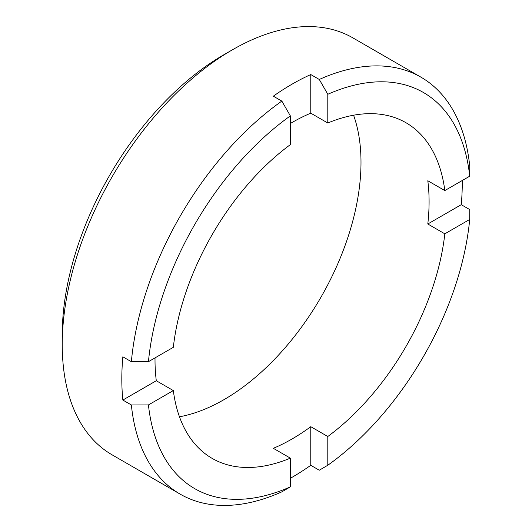 <?xml version="1.0" encoding="UTF-8"?>
<svg xmlns="http://www.w3.org/2000/svg" width="532" height="532" viewBox="0 0 532 532"><rect width="100%" height="100%" fill="white"/><g stroke="black" fill="none" stroke-linecap="round" stroke-linejoin="round"><path stroke-width="0.8" d="M327.798 123.005L327.798 94.277L319.286 79.468A240.743 138.998 -60 0 1 420.938 77.167A240.743 138.998 -60 0 1 469.763 166.35L469.709 176.205L444.825 190.569A193.801 111.893 120 0 0 405.976 122.732A193.801 111.893 120 0 0 327.798 123.005L310.774 113.176A193.801 111.893 120 0 0 292.055 122.506A193.801 111.893 120 0 0 290.352 123.497M469.709 176.205A228.707 132.049 120 0 0 327.798 94.277M290.352 478.288A240.743 138.998 120 0 0 310.774 465.307L319.286 470.222L327.798 465.247L327.798 436.513A193.801 111.893 120 0 0 444.825 233.821L469.709 219.45L469.763 209.595L461.251 204.68A240.743 138.998 120 0 0 462.275 180.501M327.798 465.247A228.707 132.049 120 0 0 469.709 219.45M290.352 458.138L290.352 486.866L281.84 491.847A240.743 138.998 -60 0 1 180.188 494.148A240.743 138.998 -60 0 1 131.364 404.965L148.441 404.932L173.326 390.568A193.801 111.893 120 0 0 212.175 458.404A193.801 111.893 120 0 0 290.352 458.138L273.328 448.31A193.801 111.893 120 0 0 310.774 426.684L327.798 436.513M148.441 404.932A228.707 132.049 120 0 0 290.352 486.866M131.364 361.72A240.743 138.998 -60 0 1 281.84 101.093L290.352 115.896L290.352 144.631A193.801 111.893 120 0 0 173.326 347.323L148.441 361.687L131.364 361.72L122.852 356.806A240.743 138.998 120 0 0 122.852 400.051L131.364 404.965M290.352 115.896A228.707 132.049 120 0 0 148.441 361.687M62.237 344.63L62.237 334.801A228.707 132.049 -60 0 1 223.959 54.69L232.471 49.775A240.743 138.998 120 0 0 62.237 344.63A240.743 138.998 120 0 0 112.099 454.833L180.188 494.148M179.464 416.782A193.801 111.893 120 0 0 320.863 297.375A193.801 111.893 120 0 0 353.574 115.218M319.286 79.468L310.774 74.553A240.743 138.998 120 0 0 273.328 96.179L281.84 101.093M420.938 77.167L352.842 37.852A240.743 138.998 120 0 0 251.197 40.153A240.743 138.998 120 0 0 232.471 49.775M444.825 233.821L427.801 223.992A193.801 111.893 120 0 0 427.801 180.747L444.825 190.569M155.025 357.89A193.801 111.893 120 0 0 156.302 380.739L173.326 390.568M156.302 380.739L122.852 400.051M310.774 426.684L310.774 465.307M461.251 204.68L427.801 223.992M310.774 74.553L310.774 113.176"/></g></svg>
